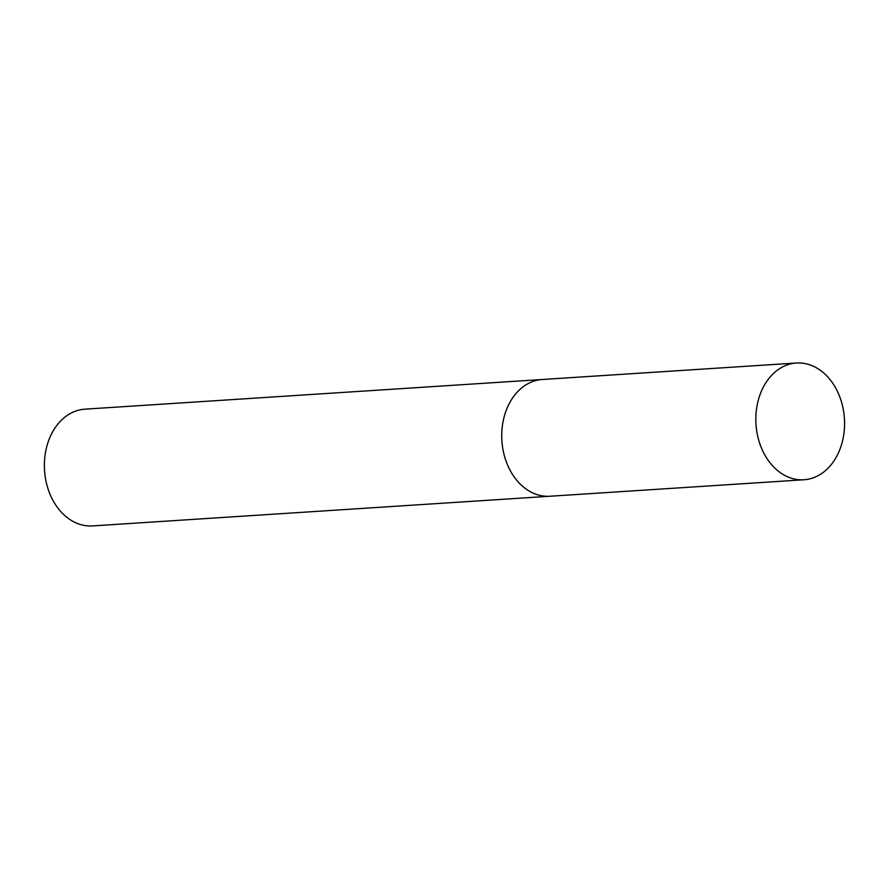 <?xml version="1.0" encoding="UTF-8"?>
<svg xmlns="http://www.w3.org/2000/svg" width="889" height="889" viewBox="0 0 889 889"><rect width="100%" height="100%" fill="white"/><g stroke="black" fill="none" stroke-linecap="round" stroke-linejoin="round"><path stroke-width="1.33" d="M796.411 363.012A58.496 44.317 86.3 0 0 755.85 421.408A58.496 44.317 86.3 0 0 803.989 479.76A58.496 44.317 86.3 0 0 844.55 421.364A58.496 44.317 86.3 0 0 796.411 363.012L542.323 379.492A58.496 44.317 86.3 0 0 501.763 437.899A58.496 44.317 86.3 0 0 549.902 496.251A58.496 44.317 -93.7 0 1 547.746 496.318A58.496 44.317 -93.7 0 1 501.807 439.322A58.496 44.317 -93.7 0 1 542.323 379.492A58.496 44.317 -93.7 0 1 544.479 379.425M803.989 479.76L92.534 525.921A58.496 44.317 -93.7 0 1 90.378 525.988A58.496 44.317 -93.7 0 1 44.45 468.992A58.496 44.317 -93.7 0 1 84.966 409.162L542.323 379.492"/></g></svg>
